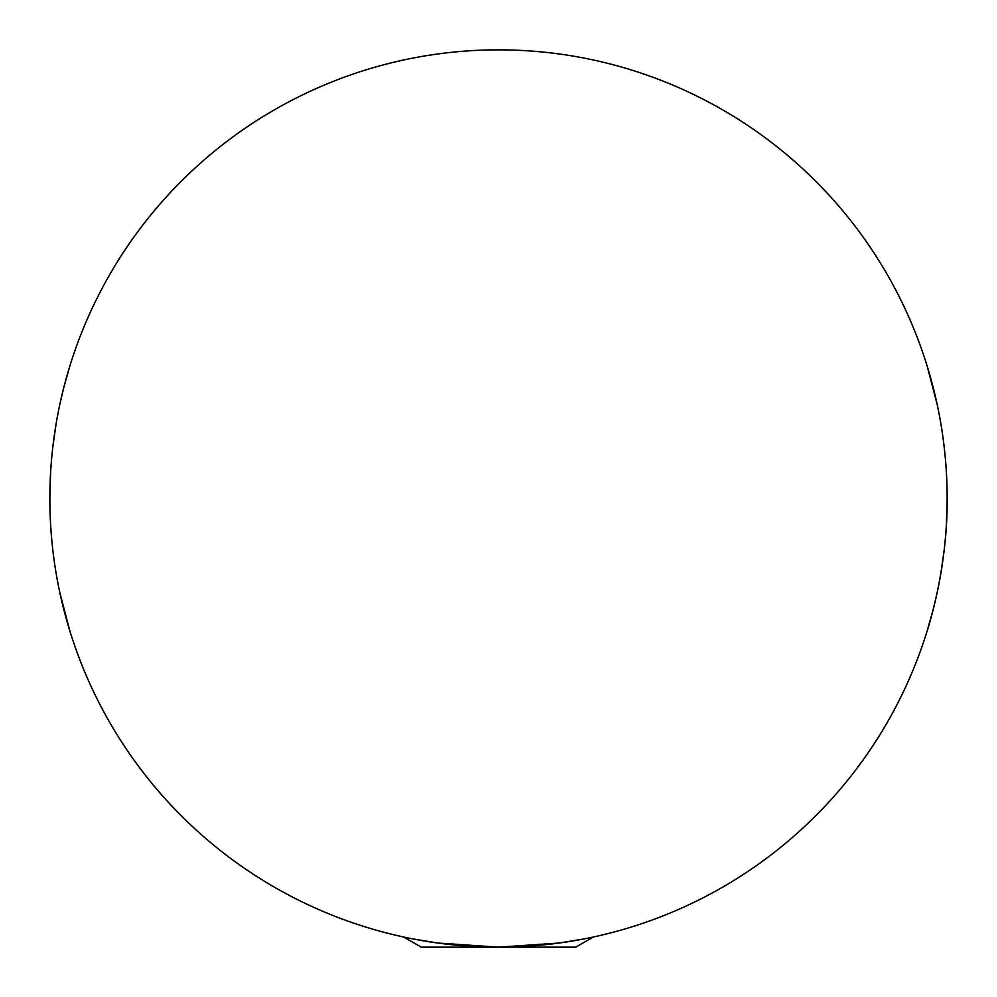 <?xml version="1.0" encoding="UTF-8"?>
<svg xmlns="http://www.w3.org/2000/svg" width="997" height="997" viewBox="0 0 997 997"><rect width="100%" height="100%" fill="white"/><g stroke="black" fill="none" stroke-linecap="round" stroke-linejoin="round"><path stroke-width="1.5" d="M49.85 498.5A448.65 448.65 0 0 1 498.5 49.85A448.65 448.65 0 0 1 947.15 498.5C947.823 569.81 926.687 632.534 927.123 631.051C926.687 632.522 947.835 569.786 947.15 498.5A448.65 448.65 0 0 1 498.5 947.15A448.65 448.65 0 0 1 49.85 498.5L50.61 472.491M52.741 447.603L55.957 424.734M59.783 404.62L63.496 388.68M63.708 387.87L69.877 365.949M927.123 365.949L937.192 404.508M412.845 938.9L437.895 943.037L498.45 947.15L559.03 943.05L584.155 938.9M69.877 631.051L59.808 592.492M947.15 498.5L946.39 524.509M944.259 549.397L941.043 572.266M937.217 592.38L933.504 608.282M933.292 609.13L927.123 631.051M575.743 947.15L593.277 937.03L575.743 947.15L421.257 947.15L403.723 937.03L421.257 947.15"/></g></svg>

